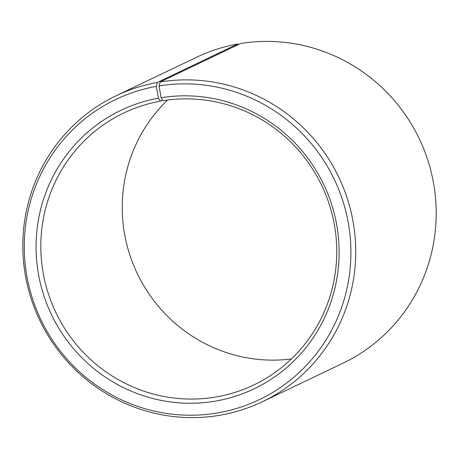 <?xml version="1.0" encoding="UTF-8"?>
<svg xmlns="http://www.w3.org/2000/svg" width="459" height="459" viewBox="0 0 459 459"><rect width="100%" height="100%" fill="white"/><g stroke="black" fill="none" stroke-linecap="round" stroke-linejoin="round"><path stroke-width="0.69" d="M158.498 98.18A154.362 150.873 64.4 0 0 38.631 275.044A154.362 150.873 64.4 0 0 214.083 401.344A154.362 150.873 64.4 0 0 336.786 225.358A154.362 150.873 64.4 0 0 161.098 97.733L162.916 100.728A150.736 147.333 64.4 0 1 329.459 204.955A150.736 147.333 64.4 0 1 253.816 384.958A150.736 147.333 64.4 0 1 214.663 397.207A150.736 147.333 64.4 0 1 48.115 292.98A150.736 147.333 64.4 0 1 123.764 112.983A150.736 147.333 64.4 0 1 160.38 101.164L158.498 98.18L156.232 86.401L157.305 82.459L237.773 43.984L238.353 44.58M162.549 100.125L160.38 101.164M291.402 358.949A150.736 147.333 64.4 0 1 137.293 273.593A150.736 147.333 64.4 0 1 167.598 100.051M161.098 97.733L159.032 85.919L160.162 81.972L240.625 43.49A169.578 165.745 64.4 0 1 427.989 160.748A169.578 165.745 64.4 0 1 342.89 363.247L262.422 401.723A169.578 165.745 64.4 0 1 218.375 415.51A169.578 165.745 64.4 0 1 31.011 298.252A169.578 165.745 64.4 0 1 116.11 95.753A169.578 165.745 64.4 0 1 157.305 82.459M160.162 81.972A169.578 165.745 64.4 0 1 347.526 199.223A169.578 165.745 64.4 0 1 262.422 401.723M159.032 85.919A166.376 162.618 64.4 0 1 348.398 223.476A166.376 162.618 64.4 0 1 216.149 413.163A166.376 162.618 64.4 0 1 27.035 277.029A166.376 162.618 64.4 0 1 156.232 86.401M116.11 95.753L196.578 57.277A169.578 165.745 64.4 0 1 237.773 43.984"/></g></svg>
